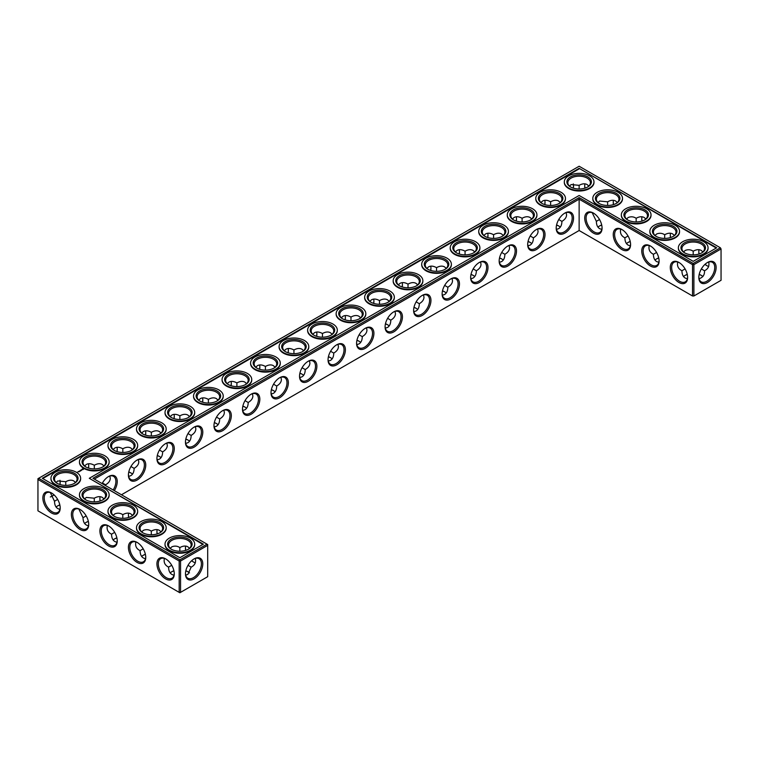 <?xml version="1.0" encoding="UTF-8"?>
<svg xmlns="http://www.w3.org/2000/svg" width="759" height="759" viewBox="0 0 759 759"><rect width="100%" height="100%" fill="white"/><g stroke="black" fill="none" stroke-linecap="round" stroke-linejoin="round"><path stroke-width="1.14" d="M701.525 275.508A12.258 7.078 0 0 0 699.162 274.521M687.284 274.511A12.258 7.078 0 0 0 684.903 275.508M702.881 276.542A11.29 6.518 0 0 0 701.202 275.308A11.29 6.518 0 0 0 699.191 274.388M687.256 274.378A11.29 6.518 0 0 0 685.225 275.308A11.29 6.518 0 0 0 683.536 276.551M685.073 268.914L681.924 270.764C681.971 274.312 683.072 276.75 685.225 278.069L687.388 278.771M708.697 262.054C709.551 266.039 708.156 268.942 704.504 270.764L701.363 268.942M704.504 270.764C704.75 274.834 702.938 277.49 699.058 278.743M416.33 308.439A12.258 7.078 0 0 0 413.949 307.442M501.889 259.037A12.258 7.078 0 0 0 499.507 258.041M558.928 226.106A12.258 7.078 0 0 0 556.546 225.11M530.408 242.576A12.258 7.078 0 0 0 528.027 241.58M387.811 324.899A12.258 7.078 0 0 0 385.43 323.903M473.369 275.508A12.258 7.078 0 0 0 470.988 274.511M444.85 291.968A12.258 7.078 0 0 0 442.469 290.972M359.292 341.37A12.258 7.078 0 0 0 356.91 340.374M216.695 423.693A12.258 7.078 0 0 0 214.313 422.697M159.656 456.624A12.258 7.078 0 0 0 157.274 455.628M188.175 440.163A12.258 7.078 0 0 0 185.794 439.167M88.376 521.49A12.258 7.078 0 0 0 85.995 522.486M131.136 473.094A12.258 7.078 0 0 0 128.755 472.098M116.895 537.96A12.258 7.078 0 0 0 114.514 538.956M245.214 407.232A12.258 7.078 0 0 0 242.833 406.236M273.733 390.762A12.258 7.078 0 0 0 271.352 389.765M302.253 374.301A12.258 7.078 0 0 0 299.871 373.305M330.772 357.831A12.258 7.078 0 0 0 328.391 356.834M59.857 505.029A12.258 7.078 0 0 0 57.475 506.025M145.415 554.421A12.258 7.078 0 0 0 143.034 555.417M188.175 571.888A12.258 7.078 0 0 0 185.813 570.901M173.934 570.891A12.258 7.078 0 0 0 171.553 571.888M658.765 258.041A12.258 7.078 0 0 0 656.383 259.037M630.245 241.58A12.258 7.078 0 0 0 627.864 242.576M601.726 225.11A12.258 7.078 0 0 0 599.344 226.106M681.924 270.726C678.28 268.914 676.876 266.011 677.73 262.026M687.616 277.073A11.29 6.518 60 0 1 685.282 281.855A11.29 6.518 60 0 1 673.992 275.337A11.29 6.518 60 0 1 673.992 262.301A11.29 6.518 60 0 1 679.305 262.671M707.122 262.699A11.262 6.499 -60 0 1 712.416 262.329A11.262 6.499 -60 0 1 712.416 275.327A11.262 6.499 -60 0 1 701.164 281.826A11.262 6.499 -60 0 1 698.83 277.054M702.891 251.931L701.202 250.413C698.973 249.208 696.316 249.474 693.214 251.201L693.195 254.853M708.697 266.456A11.29 6.518 60 0 1 706.79 265.622A11.29 6.518 60 0 1 704.988 264.35M699.011 254.009A11.29 6.518 60 0 1 698.802 251.789A11.29 6.518 60 0 1 699.039 249.702M683.555 251.941L685.225 250.432C688.09 249.313 690.737 249.569 693.185 251.22L693.185 251.22M579.136 230.518L579.136 199.171L692.531 264.635L692.531 295.991L693.897 295.991L721.05 280.308L721.05 248.961L693.897 264.635L693.897 295.991L692.531 295.991L579.136 230.518L121.459 494.764M579.136 197.587L693.214 263.449L693.897 264.635L692.531 264.635L693.214 263.449L720.367 247.776L579.136 166.24L37.95 478.692L37.95 479.479L38.633 478.293L179.864 559.829L179.181 561.015L180.547 561.015L179.864 559.829L207.017 544.156L207.7 545.341L180.547 561.015L180.547 592.371L179.181 592.371L179.181 561.015L37.95 479.479L37.95 510.826L179.181 592.371L179.864 592.76L207.7 576.688L207.7 544.554L92.94 478.293L579.136 197.587L579.136 199.171L94.306 479.081M413.978 307.31A11.29 6.518 180 0 1 416.008 308.239A11.29 6.518 180 0 1 417.697 309.482M499.536 257.908A11.29 6.518 180 0 1 501.566 258.838A11.29 6.518 180 0 1 503.255 260.09M556.575 224.977A11.29 6.518 180 0 1 558.605 225.907A11.29 6.518 180 0 1 560.294 227.159M528.055 241.447A11.29 6.518 180 0 1 530.086 242.377A11.29 6.518 180 0 1 531.774 243.62M385.458 323.77A11.29 6.518 180 0 1 387.488 324.7A11.29 6.518 180 0 1 389.177 325.953M471.016 274.378A11.29 6.518 180 0 1 473.047 275.308A11.29 6.518 180 0 1 474.736 276.551M442.497 290.839A11.29 6.518 180 0 1 444.527 291.769A11.29 6.518 180 0 1 446.216 293.021M356.939 340.241A11.29 6.518 180 0 1 358.969 341.171A11.29 6.518 180 0 1 360.658 342.413M214.342 422.564A11.29 6.518 180 0 1 216.372 423.494A11.29 6.518 180 0 1 218.061 424.746M157.303 455.495A11.29 6.518 180 0 1 159.333 456.425A11.29 6.518 180 0 1 161.022 457.677M185.822 439.034A11.29 6.518 180 0 1 187.852 439.964A11.29 6.518 180 0 1 189.541 441.207M84.629 523.539A11.29 6.518 180 0 1 86.317 522.287A11.29 6.518 180 0 1 88.348 521.357M128.783 471.965A11.29 6.518 180 0 1 130.814 472.895A11.29 6.518 180 0 1 132.502 474.138M113.148 540A11.29 6.518 180 0 1 114.837 538.757A11.29 6.518 180 0 1 116.867 537.827M242.861 406.103A11.29 6.518 180 0 1 244.891 407.033A11.29 6.518 180 0 1 246.58 408.276M271.38 389.633A11.29 6.518 180 0 1 273.411 390.562A11.29 6.518 180 0 1 275.1 391.815M299.9 373.172A11.29 6.518 180 0 1 301.93 374.102A11.29 6.518 180 0 1 303.619 375.344M328.419 356.702A11.29 6.518 180 0 1 330.45 357.631A11.29 6.518 180 0 1 332.138 358.884M56.109 507.069A11.29 6.518 180 0 1 57.798 505.826A11.29 6.518 180 0 1 59.828 504.896M141.667 556.47A11.29 6.518 180 0 1 143.356 555.218A11.29 6.518 180 0 1 145.386 554.288M170.187 572.931A11.29 6.518 180 0 1 171.876 571.688A11.29 6.518 180 0 1 173.906 570.759M185.841 570.768A11.29 6.518 180 0 1 187.852 571.688A11.29 6.518 180 0 1 189.522 572.922M658.736 257.908A11.29 6.518 0 0 0 656.706 258.838A11.29 6.518 0 0 0 655.017 260.09M630.217 241.447A11.29 6.518 0 0 0 628.186 242.377A11.29 6.518 0 0 0 626.498 243.62M601.697 224.977A11.29 6.518 0 0 0 599.667 225.907A11.29 6.518 0 0 0 597.978 227.159M701.525 252.975A11.29 6.518 0 0 0 704.504 248.563A11.29 6.518 0 0 0 693.214 242.045A11.29 6.518 0 0 0 681.924 248.563A11.29 6.518 0 0 0 684.903 252.975M678.954 262.462L678.954 262.462A12.258 7.078 60 0 1 687.626 277.481A12.258 7.078 60 0 1 678.954 282.481A12.258 7.078 60 0 1 670.282 267.472A12.258 7.078 60 0 1 678.954 262.462M707.473 262.491A12.229 7.059 -60 0 1 716.126 267.481A12.229 7.059 -60 0 1 707.473 282.462A12.229 7.059 -60 0 1 698.83 277.462A12.229 7.059 -60 0 1 707.473 262.491L707.473 262.491M707.122 265.811A12.258 7.078 60 0 1 705.092 264.255M699.143 253.971A12.258 7.078 60 0 1 698.811 251.409M673.005 236.514A11.29 6.518 0 0 0 675.984 232.102A11.29 6.518 0 0 0 664.694 225.584A11.29 6.518 0 0 0 653.404 232.102A11.29 6.518 0 0 0 656.383 236.514M674.371 235.461L672.683 233.943C670.453 232.738 667.797 233.004 664.694 234.73L664.675 238.392M655.036 235.47L656.706 233.971C659.571 232.842 662.218 233.108 664.666 234.749M670.491 237.548A11.29 6.518 60 0 1 670.282 235.328A11.29 6.518 60 0 1 670.52 233.241M656.554 252.453L653.404 254.293C653.452 257.842 654.552 260.28 656.706 261.608L658.869 262.31M653.404 254.256C649.761 252.453 648.357 249.55 649.211 245.555M659.097 260.603A11.29 6.518 60 0 1 656.763 265.394A11.29 6.518 60 0 1 645.473 258.876A11.29 6.518 60 0 1 645.473 245.831A11.29 6.518 60 0 1 650.786 246.21M621.915 229.531L621.915 229.531A12.258 7.078 60 0 1 630.587 244.55A12.258 7.078 60 0 1 621.915 249.55A12.258 7.078 60 0 1 613.244 234.54A12.258 7.078 60 0 1 621.915 229.531L621.915 229.531M593.396 213.061A12.258 7.078 60 0 1 593.396 213.07A12.258 7.078 60 0 1 602.067 228.079A12.258 7.078 60 0 1 593.396 233.089A12.258 7.078 60 0 1 584.724 218.07A12.258 7.078 60 0 1 593.396 213.061L593.396 213.07M650.435 246.001L650.435 246.001A12.258 7.078 60 0 1 659.106 261.011A12.258 7.078 60 0 1 650.435 266.02A12.258 7.078 60 0 1 641.763 251.001A12.258 7.078 60 0 1 650.435 246.001L650.435 246.001M564.876 213.061A12.258 7.078 120 0 0 564.876 213.07A12.258 7.078 120 0 0 556.205 228.079A12.258 7.078 120 0 0 564.876 233.089A12.258 7.078 120 0 0 573.548 218.07A12.258 7.078 120 0 0 564.876 213.061L564.876 213.07M536.357 229.531L536.357 229.531A12.258 7.078 120 0 0 527.685 244.55A12.258 7.078 120 0 0 536.357 249.55A12.258 7.078 120 0 0 545.028 234.54A12.258 7.078 120 0 0 536.357 229.531L536.357 229.531M507.837 246.001L507.837 246.001A12.258 7.078 120 0 0 499.166 261.011A12.258 7.078 120 0 0 507.837 266.02A12.258 7.078 120 0 0 516.509 251.001A12.258 7.078 120 0 0 507.837 246.001L507.837 246.001M479.318 262.462L479.318 262.462A12.258 7.078 120 0 0 470.646 277.481A12.258 7.078 120 0 0 479.318 282.481A12.258 7.078 120 0 0 487.99 267.472A12.258 7.078 120 0 0 479.318 262.462L479.318 262.462M450.799 278.933L450.799 278.933A12.258 7.078 120 0 0 442.127 293.942A12.258 7.078 120 0 0 450.799 298.951A12.258 7.078 120 0 0 459.47 283.932A12.258 7.078 120 0 0 450.799 278.933L450.799 278.933M422.279 295.393L422.279 295.393A12.258 7.078 120 0 0 413.608 310.412A12.258 7.078 120 0 0 422.279 315.412A12.258 7.078 120 0 0 430.951 300.403A12.258 7.078 120 0 0 422.279 295.393L422.279 295.393M393.76 311.864L393.76 311.864A12.258 7.078 120 0 0 385.088 326.873A12.258 7.078 120 0 0 393.76 331.882A12.258 7.078 120 0 0 402.431 316.864A12.258 7.078 120 0 0 393.76 311.864L393.76 311.864M365.24 328.324L365.24 328.324A12.258 7.078 120 0 0 356.569 343.343A12.258 7.078 120 0 0 365.24 348.343A12.258 7.078 120 0 0 373.912 333.334A12.258 7.078 120 0 0 365.24 328.324L365.24 328.324M336.721 344.795L336.721 344.795A12.258 7.078 120 0 0 328.049 359.804A12.258 7.078 120 0 0 336.721 364.813A12.258 7.078 120 0 0 345.392 349.795A12.258 7.078 120 0 0 336.721 344.795L336.721 344.795M308.201 361.256L308.201 361.256A12.258 7.078 120 0 0 299.53 376.274A12.258 7.078 120 0 0 308.201 381.274A12.258 7.078 120 0 0 316.873 366.265A12.258 7.078 120 0 0 308.201 361.256L308.201 361.256M279.682 377.726L279.682 377.726A12.258 7.078 120 0 0 271.01 392.735A12.258 7.078 120 0 0 279.682 397.744A12.258 7.078 120 0 0 288.354 382.726A12.258 7.078 120 0 0 279.682 377.726L279.682 377.726M251.163 394.187L251.163 394.187A12.258 7.078 120 0 0 242.491 409.205A12.258 7.078 120 0 0 251.163 414.205A12.258 7.078 120 0 0 259.834 399.196A12.258 7.078 120 0 0 251.163 394.187L251.163 394.187M222.643 410.657L222.643 410.657A12.258 7.078 120 0 0 213.972 425.666A12.258 7.078 120 0 0 222.643 430.676A12.258 7.078 120 0 0 231.315 415.657A12.258 7.078 120 0 0 222.643 410.657L222.643 410.657M194.124 427.118L194.124 427.118A12.258 7.078 120 0 0 185.452 442.136A12.258 7.078 120 0 0 194.124 447.136A12.258 7.078 120 0 0 202.795 432.127A12.258 7.078 120 0 0 194.124 427.118L194.124 427.118M165.604 443.588L165.604 443.588A12.258 7.078 120 0 0 156.933 458.597A12.258 7.078 120 0 0 165.604 463.607A12.258 7.078 120 0 0 174.276 448.588A12.258 7.078 120 0 0 165.604 443.588L165.604 443.588M137.085 460.049L137.085 460.049A12.258 7.078 120 0 0 128.413 475.068A12.258 7.078 120 0 0 137.085 480.067A12.258 7.078 120 0 0 145.756 465.058A12.258 7.078 120 0 0 137.085 460.049L137.085 460.049M114.343 490.656A12.258 7.078 120 0 0 116.668 478.274A12.258 7.078 120 0 0 108.565 476.519L108.565 476.519A12.258 7.078 120 0 0 102.104 483.587M157.274 533.89A12.258 7.078 60 0 1 156.942 531.328M128.755 517.42A12.258 7.078 60 0 1 128.423 514.858M100.235 500.959A12.258 7.078 60 0 1 99.903 498.397M193.773 562.191A12.258 7.078 60 0 1 191.733 560.635M185.794 550.351A12.258 7.078 60 0 1 185.462 547.789M194.124 558.871L194.124 558.871A12.229 7.059 120 0 0 185.471 573.851A12.229 7.059 120 0 0 194.124 578.842A12.229 7.059 120 0 0 202.767 563.861A12.229 7.059 120 0 0 194.124 558.871L194.124 558.871M51.527 492.98L51.527 492.98A12.258 7.078 60 0 1 60.198 507.999A12.258 7.078 60 0 1 51.527 512.999A12.258 7.078 60 0 1 42.855 497.989A12.258 7.078 60 0 1 51.527 492.98L51.527 492.98M80.046 509.45L80.046 509.45A12.258 7.078 60 0 1 88.718 524.46A12.258 7.078 60 0 1 80.046 529.469A12.258 7.078 60 0 1 71.374 514.45A12.258 7.078 60 0 1 80.046 509.45L80.046 509.45M108.565 525.911L108.565 525.911A12.258 7.078 60 0 1 117.237 540.93A12.258 7.078 60 0 1 108.565 545.939A12.258 7.078 60 0 1 99.894 530.921A12.258 7.078 60 0 1 108.565 525.911L108.565 525.911M137.085 542.381L137.085 542.381A12.258 7.078 60 0 1 145.756 557.391A12.258 7.078 60 0 1 137.085 562.4A12.258 7.078 60 0 1 128.413 547.381A12.258 7.078 60 0 1 137.085 542.381L137.085 542.381M165.604 558.842L165.604 558.842A12.258 7.078 60 0 1 174.276 573.861A12.258 7.078 60 0 1 165.604 578.87A12.258 7.078 60 0 1 156.933 563.852A12.258 7.078 60 0 1 165.604 558.842L165.604 558.842M573.519 185.557A12.229 7.059 -60 0 1 573.187 188.099M544.687 204.579A12.258 7.078 120 0 0 545.019 202.017M516.167 221.04A12.258 7.078 120 0 0 516.5 218.478M487.648 237.51A12.258 7.078 120 0 0 487.98 234.948M459.129 253.971A12.258 7.078 120 0 0 459.461 251.409M430.609 270.441A12.258 7.078 120 0 0 430.941 267.88M402.09 286.902A12.258 7.078 120 0 0 402.422 284.34M373.57 303.372A12.258 7.078 120 0 0 373.902 300.811M345.051 319.833A12.258 7.078 120 0 0 345.383 317.271M316.531 336.303A12.258 7.078 120 0 0 316.864 333.742M288.012 352.764A12.258 7.078 120 0 0 288.344 350.203M259.493 369.235A12.258 7.078 120 0 0 259.825 366.673M230.973 385.695A12.258 7.078 120 0 0 231.305 383.134M202.454 402.166A12.258 7.078 120 0 0 202.786 399.604M173.934 418.626A12.258 7.078 120 0 0 174.266 416.065M145.415 435.097A12.258 7.078 120 0 0 145.747 432.535M116.895 451.558A12.258 7.078 120 0 0 117.228 448.996M88.376 468.028A12.258 7.078 120 0 0 88.708 465.466M51.878 496.301A12.229 7.059 120 0 0 53.908 494.745M59.838 484.479A12.229 7.059 120 0 0 60.17 481.946M670.624 237.51A12.258 7.078 60 0 1 670.292 234.948M642.105 221.04A12.258 7.078 60 0 1 641.772 218.478M613.585 204.579A12.258 7.078 60 0 1 613.253 202.017M585.066 188.109A12.258 7.078 60 0 1 584.734 185.547M413.845 311.702L416.008 311C418.162 309.681 419.262 307.243 419.31 303.695L416.15 301.864M499.403 262.31L501.566 261.608C503.72 260.28 504.82 257.842 504.868 254.293L501.708 252.472M556.442 229.379L558.605 228.677C560.759 227.349 561.859 224.911 561.907 221.362L558.747 219.541M527.922 245.84L530.086 245.138C532.239 243.819 533.34 241.381 533.387 237.833L530.228 236.002M385.325 328.173L387.488 327.471C389.642 326.142 390.743 323.704 390.79 320.156L387.631 318.334M470.884 278.771L473.047 278.069C475.2 276.75 476.301 274.312 476.348 270.764L473.189 268.933M442.364 295.242L444.527 294.539C446.681 293.211 447.782 290.773 447.829 287.225L444.67 285.403M356.806 344.633L358.969 343.931C361.123 342.613 362.223 340.174 362.271 336.626L359.111 334.795M214.209 426.966L216.372 426.264C218.526 424.936 219.626 422.497 219.674 418.949L216.514 417.127M157.17 459.897L159.333 459.195C161.487 457.867 162.587 455.428 162.635 451.88L159.475 450.059M185.689 443.427L187.852 442.725C190.006 441.406 191.107 438.968 191.154 435.419L187.995 433.588M78.822 509.004L83.016 517.742C83.148 522.486 84.97 525.162 88.48 525.759M83.016 517.704L86.165 515.902M105.577 485.589L105.596 484.811L102.437 482.99M128.65 476.367L130.814 475.656C132.967 474.337 134.068 471.899 134.115 468.35L130.956 466.519M107.342 525.475C106.488 529.459 107.882 532.363 111.535 534.175L111.535 534.213C111.668 538.956 113.489 541.622 117 542.23M111.535 534.175L114.685 532.363M242.728 410.496L244.891 409.794C247.045 408.475 248.146 406.037 248.193 402.488L245.034 400.657M271.248 394.035L273.411 393.333C275.564 392.005 276.665 389.566 276.712 386.018L273.553 384.196M299.767 377.565L301.93 376.862C304.084 375.544 305.184 373.105 305.232 369.557L302.073 367.726M328.286 361.104L330.45 360.402C332.603 359.073 333.704 356.635 333.751 353.087L330.592 351.265M50.303 492.544L54.496 501.282C54.629 506.025 56.451 508.691 59.961 509.298M54.496 501.244L57.646 499.431M135.861 541.935C135.007 545.93 136.402 548.823 140.054 550.636L140.054 550.673C140.187 555.417 142.009 558.093 145.519 558.69M140.054 550.636L143.204 548.833M185.708 575.123L187.852 574.43L191.154 567.144L188.004 565.322M164.38 558.406C163.527 562.391 164.921 565.294 168.574 567.106L168.574 567.144C168.707 571.888 170.528 574.554 174.039 575.161M168.574 567.106L171.724 565.294M628.035 235.983L624.885 237.833C624.932 241.381 626.033 243.819 628.186 245.138L630.349 245.84M599.515 219.522L596.365 221.362C596.413 224.911 597.513 227.349 599.667 228.677L601.83 229.379M684.542 252.785A12.258 7.078 0 0 0 701.885 252.785A12.258 7.078 0 0 0 701.885 242.766A12.258 7.078 0 0 0 684.542 242.766A12.258 7.078 0 0 0 684.542 252.785L684.542 252.785M656.023 236.315A12.258 7.078 0 0 0 673.366 236.315A12.258 7.078 0 0 0 673.366 226.305A12.258 7.078 0 0 0 656.023 226.305A12.258 7.078 0 0 0 656.023 236.315L656.023 236.315M720.367 247.776L721.05 248.961L720.367 247.776M630.577 244.142A11.29 6.518 60 0 1 628.243 248.924A11.29 6.518 60 0 1 616.953 242.406A11.29 6.518 60 0 1 616.953 229.37A11.29 6.518 60 0 1 622.266 229.74M602.058 227.672A11.29 6.518 60 0 1 599.724 232.463A11.29 6.518 60 0 1 588.434 225.945A11.29 6.518 60 0 1 588.434 212.899A11.29 6.518 60 0 1 593.747 213.279M556.214 227.672A11.29 6.518 120 0 0 558.548 232.463A11.29 6.518 120 0 0 569.838 225.945A11.29 6.518 120 0 0 569.838 212.899A11.29 6.518 120 0 0 564.525 213.279M527.695 244.142A11.29 6.518 120 0 0 530.029 248.924A11.29 6.518 120 0 0 541.319 242.406A11.29 6.518 120 0 0 541.319 229.37A11.29 6.518 120 0 0 536.006 229.74M499.175 260.603A11.29 6.518 120 0 0 501.509 265.394A11.29 6.518 120 0 0 512.799 258.876A11.29 6.518 120 0 0 512.799 245.831A11.29 6.518 120 0 0 507.486 246.21M470.656 277.073A11.29 6.518 120 0 0 472.99 281.855A11.29 6.518 120 0 0 484.28 275.337A11.29 6.518 120 0 0 484.28 262.301A11.29 6.518 120 0 0 478.967 262.671M442.136 293.534A11.29 6.518 120 0 0 444.47 298.325A11.29 6.518 120 0 0 455.761 291.807A11.29 6.518 120 0 0 455.761 278.762A11.29 6.518 120 0 0 450.448 279.141M413.617 310.004A11.29 6.518 120 0 0 415.951 314.786A11.29 6.518 120 0 0 427.241 308.268A11.29 6.518 120 0 0 427.241 295.232A11.29 6.518 120 0 0 421.928 295.602M385.098 326.465A11.29 6.518 120 0 0 387.432 331.256A11.29 6.518 120 0 0 398.722 324.738A11.29 6.518 120 0 0 398.722 311.693A11.29 6.518 120 0 0 393.409 312.072M356.578 342.935A11.29 6.518 120 0 0 358.912 347.717A11.29 6.518 120 0 0 370.202 341.199A11.29 6.518 120 0 0 370.202 328.163A11.29 6.518 120 0 0 364.889 328.533M328.059 359.396A11.29 6.518 120 0 0 330.393 364.187A11.29 6.518 120 0 0 341.683 357.669A11.29 6.518 120 0 0 341.683 344.624A11.29 6.518 120 0 0 336.37 345.003M299.539 375.866A11.29 6.518 120 0 0 301.873 380.648A11.29 6.518 120 0 0 313.163 374.13A11.29 6.518 120 0 0 313.163 361.094A11.29 6.518 120 0 0 307.85 361.464M271.02 392.327A11.29 6.518 120 0 0 273.354 397.118A11.29 6.518 120 0 0 284.644 390.6A11.29 6.518 120 0 0 284.644 377.555A11.29 6.518 120 0 0 279.331 377.935M242.5 408.797A11.29 6.518 120 0 0 244.834 413.579A11.29 6.518 120 0 0 256.125 407.061A11.29 6.518 120 0 0 256.125 394.025A11.29 6.518 120 0 0 250.812 394.395M213.981 425.258A11.29 6.518 120 0 0 216.315 430.049A11.29 6.518 120 0 0 227.605 423.531A11.29 6.518 120 0 0 227.605 410.486A11.29 6.518 120 0 0 222.292 410.866M185.462 441.729A11.29 6.518 120 0 0 187.796 446.51A11.29 6.518 120 0 0 199.086 439.992A11.29 6.518 120 0 0 199.086 426.956A11.29 6.518 120 0 0 193.773 427.326M156.942 458.189A11.29 6.518 120 0 0 159.276 462.981A11.29 6.518 120 0 0 170.566 456.463A11.29 6.518 120 0 0 170.566 443.417A11.29 6.518 120 0 0 165.253 443.797M128.423 474.66A11.29 6.518 120 0 0 130.757 479.441A11.29 6.518 120 0 0 142.047 472.923A11.29 6.518 120 0 0 142.047 459.888A11.29 6.518 120 0 0 136.734 460.258M113.176 489.982A11.29 6.518 120 0 0 113.527 476.348A11.29 6.518 120 0 0 108.214 476.728M157.141 533.928A11.29 6.518 60 0 1 156.933 531.708A11.29 6.518 60 0 1 157.17 529.621M128.622 517.458A11.29 6.518 60 0 1 128.413 515.247A11.29 6.518 60 0 1 128.65 513.16M100.103 500.997A11.29 6.518 60 0 1 99.894 498.777A11.29 6.518 60 0 1 100.131 496.69M195.348 562.836A11.29 6.518 60 0 1 193.441 562.002A11.29 6.518 60 0 1 191.638 560.73M185.661 550.389A11.29 6.518 60 0 1 185.452 548.178A11.29 6.518 60 0 1 185.689 546.091M185.481 573.443A11.262 6.499 120 0 0 187.805 578.216A11.262 6.499 120 0 0 199.067 571.707A11.262 6.499 120 0 0 199.067 558.709A11.262 6.499 120 0 0 193.773 559.079M60.189 507.591A11.29 6.518 60 0 1 57.855 512.372A11.29 6.518 60 0 1 46.565 505.855A11.29 6.518 60 0 1 46.565 492.819A11.29 6.518 60 0 1 51.878 493.189M88.708 524.052A11.29 6.518 60 0 1 86.374 528.843A11.29 6.518 60 0 1 75.084 522.325A11.29 6.518 60 0 1 75.084 509.28A11.29 6.518 60 0 1 80.397 509.659M117.228 540.522A11.29 6.518 60 0 1 114.894 545.304A11.29 6.518 60 0 1 103.603 538.786A11.29 6.518 60 0 1 103.603 525.75A11.29 6.518 60 0 1 108.916 526.12M145.747 556.983A11.29 6.518 60 0 1 143.413 561.774A11.29 6.518 60 0 1 132.123 555.256A11.29 6.518 60 0 1 132.123 542.211A11.29 6.518 60 0 1 137.436 542.59M174.266 573.453A11.29 6.518 60 0 1 171.932 578.244A11.29 6.518 60 0 1 160.642 571.717A11.29 6.518 60 0 1 160.642 558.681A11.29 6.518 60 0 1 165.955 559.051M573.292 183.877A11.262 6.499 -60 0 1 573.529 185.946A11.262 6.499 -60 0 1 573.32 188.147M544.82 204.617A11.29 6.518 120 0 0 545.028 202.397A11.29 6.518 120 0 0 544.791 200.31M516.3 221.078A11.29 6.518 120 0 0 516.509 218.858A11.29 6.518 120 0 0 516.272 216.77M487.781 237.548A11.29 6.518 120 0 0 487.99 235.328A11.29 6.518 120 0 0 487.752 233.241M459.261 254.009A11.29 6.518 120 0 0 459.47 251.789A11.29 6.518 120 0 0 459.233 249.702M430.742 270.479A11.29 6.518 120 0 0 430.951 268.259A11.29 6.518 120 0 0 430.714 266.172M402.223 286.94A11.29 6.518 120 0 0 402.431 284.72A11.29 6.518 120 0 0 402.194 282.633M373.703 303.41A11.29 6.518 120 0 0 373.912 301.19A11.29 6.518 120 0 0 373.675 299.103M345.184 319.871A11.29 6.518 120 0 0 345.392 317.651A11.29 6.518 120 0 0 345.155 315.573M316.664 336.341A11.29 6.518 120 0 0 316.873 334.121A11.29 6.518 120 0 0 316.636 332.034M288.145 352.802A11.29 6.518 120 0 0 288.354 350.582A11.29 6.518 120 0 0 288.116 348.504M259.625 369.272A11.29 6.518 120 0 0 259.834 367.052A11.29 6.518 120 0 0 259.597 364.965M231.106 385.733A11.29 6.518 120 0 0 231.315 383.513A11.29 6.518 120 0 0 231.078 381.435M202.587 402.204A11.29 6.518 120 0 0 202.795 399.984A11.29 6.518 120 0 0 202.558 397.896M174.067 418.664A11.29 6.518 120 0 0 174.276 416.444A11.29 6.518 120 0 0 174.039 414.367M145.548 435.135A11.29 6.518 120 0 0 145.756 432.915A11.29 6.518 120 0 0 145.519 430.827M117.028 451.596A11.29 6.518 120 0 0 117.237 449.375A11.29 6.518 120 0 0 117 447.298M88.509 468.066A11.29 6.518 120 0 0 88.718 465.846A11.29 6.518 120 0 0 88.48 463.758M50.303 496.946A11.262 6.499 120 0 0 52.21 496.12A11.262 6.499 120 0 0 54.012 494.84M59.97 484.527A11.262 6.499 120 0 0 60.17 482.326A11.262 6.499 120 0 0 59.942 480.257M641.972 221.078A11.29 6.518 60 0 1 641.763 218.858A11.29 6.518 60 0 1 642 216.77M613.452 204.617A11.29 6.518 60 0 1 613.244 202.397A11.29 6.518 60 0 1 613.481 200.31M584.933 188.147A11.29 6.518 60 0 1 584.724 185.927A11.29 6.518 60 0 1 584.961 183.839M423.522 294.947L423.987 297.167C423.92 299.701 422.365 301.873 419.31 303.695M389.177 301.323L387.488 299.805C385.259 298.6 382.602 298.866 379.5 300.602L379.5 300.602C376.398 298.866 373.741 298.6 371.512 299.805L369.823 301.323M395.003 311.418L395.467 313.638C395.401 316.171 393.845 318.344 390.79 320.156M379.5 304.255L379.5 300.602M408.019 287.784L408.019 284.132C404.926 282.405 402.261 282.139 400.031 283.344L398.342 284.862M417.697 284.862L416.008 283.344C413.778 282.139 411.122 282.405 408.019 284.132L408.019 284.132M509.08 245.555L509.545 247.776C509.479 250.309 507.923 252.481 504.868 254.293M474.736 251.931L473.047 250.413C470.817 249.208 468.161 249.474 465.058 251.201L465.058 251.201C461.965 249.474 459.299 249.208 457.07 250.413L455.381 251.931M480.561 262.016L481.026 264.236C480.959 266.77 479.403 268.942 476.348 270.764M465.058 254.853L465.058 251.201M493.578 238.392L493.578 234.73C490.485 233.004 487.819 232.738 485.589 233.943L483.9 235.461M503.255 235.461L501.566 233.943C499.337 232.738 496.68 233.004 493.578 234.73L493.578 234.73M566.119 212.624L566.584 214.844C566.518 217.378 564.962 219.55 561.907 221.362M531.774 219L530.086 217.482C527.856 216.277 525.2 216.543 522.097 218.269L522.097 218.269C519.004 216.543 516.338 216.277 514.109 217.482L512.42 219M537.6 229.085L538.065 231.305C537.998 233.838 536.442 236.011 533.387 237.833M522.097 221.922L522.097 218.269M550.617 205.461L550.617 201.799C547.524 200.072 544.858 199.807 542.628 201.012L540.939 202.53M560.294 202.53L558.605 201.012C556.375 199.807 553.719 200.072 550.617 201.799L550.617 201.799M360.658 317.793L358.969 316.275C356.739 315.07 354.073 315.336 350.981 317.063L350.981 317.063C347.878 315.336 345.222 315.07 342.992 316.275L341.303 317.793M366.483 327.879L366.948 330.099C366.882 332.632 365.326 334.804 362.271 336.626M350.981 320.715L350.981 317.063M446.216 268.392L444.527 266.874C442.298 265.669 439.641 265.935 436.539 267.671L436.539 267.671C433.446 265.935 430.78 265.669 428.55 266.874L426.862 268.392M452.041 278.487L452.506 280.707C452.44 283.24 450.884 285.412 447.829 287.225M436.539 271.324L436.539 267.671M332.138 334.254L330.45 332.736C328.22 331.531 325.554 331.797 322.461 333.533L322.461 333.533C319.359 331.797 316.702 331.531 314.473 332.736L312.784 334.254M337.964 344.349L338.429 346.569C338.362 349.102 336.806 351.275 333.751 353.087M322.461 337.186L322.461 333.533M223.886 410.211L224.351 412.431C224.285 414.964 222.719 417.137 219.674 418.949M189.541 416.587L187.852 415.069C185.623 413.864 182.957 414.129 179.864 415.856L179.864 415.856C176.762 414.129 174.105 413.864 171.876 415.069L170.187 416.587M195.367 426.672L195.831 428.901C195.765 431.425 194.2 433.598 191.154 435.419M179.864 419.509L179.864 415.856M208.383 403.048L208.383 399.395C205.281 397.659 202.625 397.393 200.395 398.598L198.706 400.116M218.061 400.116L216.372 398.598C214.142 397.393 211.476 397.659 208.383 399.395L208.383 399.395M166.847 443.142L167.312 445.362C167.246 447.895 165.68 450.068 162.635 451.88M132.502 449.518L130.814 448C128.584 446.795 125.918 447.06 122.825 448.787L122.825 448.787C119.723 447.06 117.066 446.795 114.837 448L113.148 449.518M138.328 459.603L138.793 461.833C138.726 464.356 137.161 466.529 134.115 468.35M122.825 452.44L122.825 448.787M151.345 435.979L151.345 432.326C148.242 430.59 145.586 430.325 143.356 431.529L141.667 433.047M161.022 433.047L159.333 431.529C157.104 430.325 154.438 430.59 151.345 432.326L151.345 432.326M122.797 518.302L122.787 514.668C120.33 513.018 117.683 512.752 114.837 513.881L113.157 515.389M94.277 501.841L94.268 498.208L86.317 497.42L84.638 498.929M103.983 498.91L102.294 497.392C100.065 496.187 97.399 496.452 94.306 498.189L94.268 498.208M109.808 476.073L110.273 478.293C110.207 480.827 108.641 482.999 105.596 484.811M75.464 482.449L73.775 480.931C71.545 479.726 68.879 479.992 65.786 481.718L57.798 480.95L56.119 482.458M65.758 485.371L65.748 481.737M94.306 468.91L94.306 465.258C91.203 463.521 88.547 463.256 86.317 464.461L84.629 465.979M103.983 465.979L102.294 464.461C100.065 463.256 97.399 463.521 94.306 465.258L94.306 465.258M151.316 534.772L151.307 531.139C148.849 529.478 146.202 529.222 143.356 530.351L141.677 531.86M132.502 515.38L130.814 513.862C128.584 512.657 125.918 512.923 122.825 514.649L122.787 514.668M252.405 393.741L252.87 395.97C252.804 398.494 251.238 400.667 248.193 402.488M236.903 386.578L236.903 382.925C233.8 381.198 231.144 380.933 228.914 382.138L227.226 383.656M246.58 383.656L244.891 382.138C242.662 380.933 239.996 381.198 236.903 382.925L236.903 382.925M280.925 377.28L281.39 379.5C281.323 382.033 279.758 384.206 276.712 386.018M265.422 370.117L265.422 366.464C262.32 364.728 259.663 364.462 257.434 365.667L255.745 367.185M275.1 367.185L273.411 365.667C271.181 364.462 268.515 364.728 265.422 366.464L265.422 366.464M309.444 360.81L309.909 363.03C309.843 365.563 308.277 367.736 305.232 369.557M293.942 353.647L293.942 349.994C290.839 348.267 288.183 348.002 285.953 349.206L284.264 350.724M303.619 350.724L301.93 349.206C299.701 348.002 297.035 348.267 293.942 349.994L293.942 349.994M179.845 551.233L179.836 547.6C177.369 545.949 174.722 545.683 171.876 546.812L170.196 548.321M161.022 531.841L159.333 530.323C157.104 529.118 154.438 529.384 151.345 531.12L151.316 531.139M191.154 567.144C194.797 565.322 196.202 562.419 195.348 558.434M189.541 548.311L187.852 546.793C185.623 545.588 182.957 545.854 179.864 547.581L179.836 547.6M597.997 202.539L599.667 201.04L607.627 201.818L607.636 205.461M596.365 221.324L592.172 212.624M588.813 186.069L587.124 184.551C584.895 183.346 582.238 183.612 579.136 185.338L579.117 188.991M579.136 185.338L571.148 184.57L569.478 186.078M624.885 237.795C621.241 235.983 619.837 233.079 620.691 229.095M645.852 219L644.163 217.482C641.934 216.277 639.277 216.543 636.175 218.269L636.156 221.922M626.517 219.009L628.186 217.501C631.052 216.381 633.699 216.638 636.146 218.288L636.146 218.288M617.333 202.53L615.644 201.012C613.414 199.807 610.758 200.072 607.655 201.799L607.627 201.818M682.721 253.838A14.838 8.567 0 0 0 698.897 255.688A14.838 8.567 0 0 0 708.062 247.776A14.838 8.567 0 0 0 693.214 239.208A14.838 8.567 0 0 0 678.375 247.776A14.838 8.567 0 0 0 682.721 253.838M644.486 220.044A11.29 6.518 0 0 0 647.465 215.632A11.29 6.518 0 0 0 636.175 209.114A11.29 6.518 0 0 0 624.885 215.632A11.29 6.518 0 0 0 627.864 220.044M654.201 237.368A14.838 8.567 0 0 0 670.377 239.227A14.838 8.567 0 0 0 679.542 231.305A14.838 8.567 0 0 0 664.694 222.738A14.838 8.567 0 0 0 649.856 231.305A14.838 8.567 0 0 0 654.201 237.368M579.136 168.346L716.714 247.776L693.214 261.343L579.136 195.48L89.287 478.293L203.365 544.156L179.864 557.723L42.286 478.293L579.136 168.346L716.259 248.041M399.708 285.906A11.29 6.518 180 0 1 396.729 281.494A11.29 6.518 180 0 1 408.019 274.976A11.29 6.518 180 0 1 419.31 281.494A11.29 6.518 180 0 1 416.33 285.906M371.189 302.376A11.29 6.518 180 0 1 368.21 297.964A11.29 6.518 180 0 1 379.5 291.447A11.29 6.518 180 0 1 390.79 297.964A11.29 6.518 180 0 1 387.811 302.376M428.228 269.445A11.29 6.518 180 0 1 425.249 265.033A11.29 6.518 180 0 1 436.539 258.515A11.29 6.518 180 0 1 447.829 265.033A11.29 6.518 180 0 1 444.85 269.445M485.267 236.514A11.29 6.518 180 0 1 482.288 232.102A11.29 6.518 180 0 1 493.578 225.584A11.29 6.518 180 0 1 504.868 232.102A11.29 6.518 180 0 1 501.889 236.514M456.747 252.975A11.29 6.518 180 0 1 453.768 248.563A11.29 6.518 180 0 1 465.058 242.045A11.29 6.518 180 0 1 476.348 248.563A11.29 6.518 180 0 1 473.369 252.975M513.786 220.044A11.29 6.518 180 0 1 510.807 215.632A11.29 6.518 180 0 1 522.097 209.114A11.29 6.518 180 0 1 533.387 215.632A11.29 6.518 180 0 1 530.408 220.044M542.306 203.583A11.29 6.518 180 0 1 539.326 199.171A11.29 6.518 180 0 1 550.617 192.644A11.29 6.518 180 0 1 561.907 199.171A11.29 6.518 180 0 1 558.928 203.583M587.447 187.112A11.29 6.518 0 0 0 590.426 182.701A11.29 6.518 0 0 0 579.136 176.183A11.29 6.518 0 0 0 567.846 182.701A11.29 6.518 0 0 0 570.825 187.112M342.67 318.837A11.29 6.518 180 0 1 339.69 314.425A11.29 6.518 180 0 1 350.981 307.907A11.29 6.518 180 0 1 362.271 314.425A11.29 6.518 180 0 1 359.292 318.837M314.15 335.307A11.29 6.518 180 0 1 311.171 330.896A11.29 6.518 180 0 1 322.461 324.378A11.29 6.518 180 0 1 333.751 330.896A11.29 6.518 180 0 1 330.772 335.307M200.072 401.169A11.29 6.518 180 0 1 197.093 396.758A11.29 6.518 180 0 1 208.383 390.24A11.29 6.518 180 0 1 219.674 396.758A11.29 6.518 180 0 1 216.695 401.169M171.553 417.63A11.29 6.518 180 0 1 168.574 413.219A11.29 6.518 180 0 1 179.864 406.701A11.29 6.518 180 0 1 191.154 413.219A11.29 6.518 180 0 1 188.175 417.63M228.592 384.699A11.29 6.518 180 0 1 225.613 380.287A11.29 6.518 180 0 1 236.903 373.77A11.29 6.518 180 0 1 248.193 380.287A11.29 6.518 180 0 1 245.214 384.699M143.034 434.101A11.29 6.518 180 0 1 140.054 429.689A11.29 6.518 180 0 1 151.345 423.171A11.29 6.518 180 0 1 162.635 429.689A11.29 6.518 180 0 1 159.656 434.101M114.514 450.561A11.29 6.518 180 0 1 111.535 446.15A11.29 6.518 180 0 1 122.825 439.632A11.29 6.518 180 0 1 134.115 446.15A11.29 6.518 180 0 1 131.136 450.561M85.995 499.963A11.29 6.518 180 0 1 83.016 495.551A11.29 6.518 180 0 1 94.306 489.033A11.29 6.518 180 0 1 105.596 495.551A11.29 6.518 180 0 1 102.617 499.963M114.514 516.424A11.29 6.518 180 0 1 111.535 512.012A11.29 6.518 180 0 1 122.825 505.494A11.29 6.518 180 0 1 134.115 512.012A11.29 6.518 180 0 1 131.136 516.424M57.475 483.492A11.29 6.518 180 0 1 54.496 479.081A11.29 6.518 180 0 1 65.786 472.563A11.29 6.518 180 0 1 77.076 479.081A11.29 6.518 180 0 1 74.097 483.492M85.995 467.032A11.29 6.518 180 0 1 83.016 462.62A11.29 6.518 180 0 1 94.306 456.102A11.29 6.518 180 0 1 105.596 462.62A11.29 6.518 180 0 1 102.617 467.032M143.034 532.894A11.29 6.518 180 0 1 140.054 528.482A11.29 6.518 180 0 1 151.345 521.964A11.29 6.518 180 0 1 162.635 528.482A11.29 6.518 180 0 1 159.656 532.894M257.111 368.238A11.29 6.518 180 0 1 254.132 363.827A11.29 6.518 180 0 1 265.422 357.309A11.29 6.518 180 0 1 276.712 363.827A11.29 6.518 180 0 1 273.733 368.238M285.631 351.768A11.29 6.518 180 0 1 282.652 347.356A11.29 6.518 180 0 1 293.942 340.838A11.29 6.518 180 0 1 305.232 347.356A11.29 6.518 180 0 1 302.253 351.768M171.553 549.355A11.29 6.518 180 0 1 168.574 544.943A11.29 6.518 180 0 1 179.864 538.425A11.29 6.518 180 0 1 191.154 544.943A11.29 6.518 180 0 1 188.175 549.355M615.966 203.583A11.29 6.518 0 0 0 618.946 199.171A11.29 6.518 0 0 0 607.655 192.644A11.29 6.518 0 0 0 596.365 199.171A11.29 6.518 0 0 0 599.344 203.583M708.052 248.041A14.838 8.567 180 0 1 708.062 248.297A14.838 8.567 180 0 1 698.897 256.219A14.838 8.567 180 0 1 682.721 254.36A14.838 8.567 180 0 1 678.375 248.297A14.838 8.567 180 0 1 678.375 248.041M627.503 219.854A12.258 7.078 0 0 0 644.846 219.854A12.258 7.078 0 0 0 644.846 209.835A12.258 7.078 0 0 0 627.503 209.835A12.258 7.078 0 0 0 627.503 219.854L627.503 219.854M679.533 231.571A14.838 8.567 180 0 1 679.542 231.837A14.838 8.567 180 0 1 670.377 239.749A14.838 8.567 180 0 1 654.201 237.899A14.838 8.567 180 0 1 649.856 231.837A14.838 8.567 180 0 1 649.856 231.571M42.741 478.559L579.136 168.868M89.287 478.293L202.909 544.421M416.691 285.716A12.258 7.078 180 0 1 399.348 285.716A12.258 7.078 180 0 1 399.348 275.697A12.258 7.078 180 0 1 416.691 275.697A12.258 7.078 180 0 1 416.691 285.716L416.691 285.716M388.172 302.177A12.258 7.078 180 0 1 370.828 302.177A12.258 7.078 180 0 1 370.828 292.168A12.258 7.078 180 0 1 388.172 292.168A12.258 7.078 180 0 1 388.172 302.177L388.172 302.177M445.21 269.246A12.258 7.078 180 0 1 427.867 269.246A12.258 7.078 180 0 1 427.867 259.236A12.258 7.078 180 0 1 445.21 259.236A12.258 7.078 180 0 1 445.21 269.246L445.21 269.246M502.249 236.315A12.258 7.078 180 0 1 484.906 236.315A12.258 7.078 180 0 1 484.906 226.305A12.258 7.078 180 0 1 502.249 226.305A12.258 7.078 180 0 1 502.249 236.315L502.249 236.315M473.73 252.785A12.258 7.078 180 0 1 456.387 252.785A12.258 7.078 180 0 1 456.387 242.766A12.258 7.078 180 0 1 473.73 242.766A12.258 7.078 180 0 1 473.73 252.785L473.73 252.785M530.769 219.854A12.258 7.078 180 0 1 513.426 219.854A12.258 7.078 180 0 1 513.426 209.835A12.258 7.078 180 0 1 530.769 209.835A12.258 7.078 180 0 1 530.769 219.854L530.769 219.854M559.288 203.384A12.258 7.078 180 0 1 541.945 203.384A12.258 7.078 180 0 1 541.945 193.374A12.258 7.078 180 0 1 559.288 193.374A12.258 7.078 180 0 1 559.288 203.384L559.288 203.384M570.464 186.923A12.258 7.078 0 0 0 587.808 186.913A12.258 7.078 0 0 0 587.808 176.904A12.258 7.078 0 0 0 570.464 176.904A12.258 7.078 0 0 0 570.464 186.913A12.258 7.078 0 0 0 570.464 186.923M359.652 318.647A12.258 7.078 180 0 1 342.309 318.647A12.258 7.078 180 0 1 342.309 308.628A12.258 7.078 180 0 1 359.652 308.628A12.258 7.078 180 0 1 359.652 318.647L359.652 318.647M331.133 335.108A12.258 7.078 180 0 1 313.79 335.108A12.258 7.078 180 0 1 313.79 325.099A12.258 7.078 180 0 1 331.133 325.099A12.258 7.078 180 0 1 331.133 335.108L331.133 335.108M217.055 400.97A12.258 7.078 180 0 1 199.712 400.97A12.258 7.078 180 0 1 199.712 390.961A12.258 7.078 180 0 1 217.055 390.961A12.258 7.078 180 0 1 217.055 400.97L217.055 400.97M188.536 417.441A12.258 7.078 180 0 1 171.192 417.441A12.258 7.078 180 0 1 171.192 407.422A12.258 7.078 180 0 1 188.536 407.422A12.258 7.078 180 0 1 188.536 417.441L188.536 417.441M245.574 384.509A12.258 7.078 180 0 1 228.231 384.509A12.258 7.078 180 0 1 228.231 374.491A12.258 7.078 180 0 1 245.574 374.491A12.258 7.078 180 0 1 245.574 384.509L245.574 384.509M160.016 433.901A12.258 7.078 180 0 1 142.673 433.901A12.258 7.078 180 0 1 142.673 423.892A12.258 7.078 180 0 1 160.016 423.892A12.258 7.078 180 0 1 160.016 433.901L160.016 433.901M131.497 450.372A12.258 7.078 180 0 1 114.154 450.372A12.258 7.078 180 0 1 114.154 440.353A12.258 7.078 180 0 1 131.497 440.353A12.258 7.078 180 0 1 131.497 450.372L131.497 450.372M102.977 499.764A12.258 7.078 180 0 1 85.634 499.764A12.258 7.078 180 0 1 85.634 489.754A12.258 7.078 180 0 1 102.977 489.754A12.258 7.078 180 0 1 102.977 499.764L102.977 499.764M131.497 516.234A12.258 7.078 180 0 1 114.154 516.234A12.258 7.078 180 0 1 114.154 506.215A12.258 7.078 180 0 1 131.497 506.215A12.258 7.078 180 0 1 131.497 516.234L131.497 516.234M74.458 483.303A12.258 7.078 180 0 1 57.115 483.303A12.258 7.078 180 0 1 57.115 473.284A12.258 7.078 180 0 1 74.458 473.284A12.258 7.078 180 0 1 74.458 483.303L74.458 483.303M102.977 466.832A12.258 7.078 180 0 1 85.634 466.832A12.258 7.078 180 0 1 85.634 456.823A12.258 7.078 180 0 1 102.977 456.823A12.258 7.078 180 0 1 102.977 466.832L102.977 466.832M160.016 532.695A12.258 7.078 180 0 1 142.673 532.695A12.258 7.078 180 0 1 142.673 522.685A12.258 7.078 180 0 1 160.016 522.685A12.258 7.078 180 0 1 160.016 532.695L160.016 532.695M274.094 368.039A12.258 7.078 180 0 1 256.751 368.039A12.258 7.078 180 0 1 256.751 358.03A12.258 7.078 180 0 1 274.094 358.03A12.258 7.078 180 0 1 274.094 368.039L274.094 368.039M302.613 351.578A12.258 7.078 180 0 1 285.27 351.578A12.258 7.078 180 0 1 285.27 341.559A12.258 7.078 180 0 1 302.613 341.559A12.258 7.078 180 0 1 302.613 351.578L302.613 351.578M188.536 549.165A12.258 7.078 180 0 1 171.192 549.165A12.258 7.078 180 0 1 171.192 539.146A12.258 7.078 180 0 1 188.536 539.146A12.258 7.078 180 0 1 188.536 549.165L188.536 549.165M598.984 203.384A12.258 7.078 0 0 0 616.327 203.384A12.258 7.078 0 0 0 616.327 193.374A12.258 7.078 0 0 0 598.984 193.374A12.258 7.078 0 0 0 598.984 203.384L598.984 203.384M194.702 544.421A14.838 8.567 180 0 1 194.702 544.687A14.838 8.567 180 0 1 190.357 550.74A14.838 8.567 180 0 1 174.181 552.599A14.838 8.567 180 0 1 165.016 544.687A14.838 8.567 180 0 1 165.026 544.421M166.183 527.951A14.838 8.567 180 0 1 166.183 528.217A14.838 8.567 180 0 1 161.838 534.279A14.838 8.567 180 0 1 145.662 536.139A14.838 8.567 180 0 1 136.497 528.217A14.838 8.567 180 0 1 136.506 527.951M137.664 511.49A14.838 8.567 180 0 1 137.664 511.756A14.838 8.567 180 0 1 133.318 517.809A14.838 8.567 180 0 1 117.142 519.668A14.838 8.567 180 0 1 107.977 511.756A14.838 8.567 180 0 1 107.987 511.49M109.144 495.02A14.838 8.567 180 0 1 109.144 495.285A14.838 8.567 180 0 1 104.799 501.348A14.838 8.567 180 0 1 88.623 503.208A14.838 8.567 180 0 1 79.458 495.285A14.838 8.567 180 0 1 79.467 495.02M80.625 478.559A14.838 8.567 180 0 1 80.625 478.825A14.838 8.567 180 0 1 76.279 484.878A14.838 8.567 180 0 1 60.103 486.737A14.838 8.567 180 0 1 50.938 478.825A14.838 8.567 180 0 1 50.948 478.559M79.021 471.794L78.044 471.681L79.021 471.756M79.24 471.633L78.613 471.348L79.24 471.671M79.761 471.367L79.135 471.367L79.761 471.33M79.837 470.884L80.473 470.922L79.942 471.244M81.014 470.608L80.037 470.523L81.014 470.646M77.361 472.392L76.716 472.297L77.361 472.392M81.346 470.371L80.758 470.115L81.346 470.457M81.877 469.84L81.147 469.944L81.877 469.916M83.329 469.432L81.934 469.517L82.342 468.91L83.31 469.328M109.144 462.089A14.838 8.567 180 0 1 109.144 462.354A14.838 8.567 180 0 1 104.799 468.417A14.838 8.567 180 0 1 88.623 470.267A14.838 8.567 180 0 1 79.458 462.354A14.838 8.567 180 0 1 79.467 462.089M137.664 445.628A14.838 8.567 180 0 1 137.664 445.894A14.838 8.567 180 0 1 133.318 451.947A14.838 8.567 180 0 1 117.142 453.806A14.838 8.567 180 0 1 107.977 445.894A14.838 8.567 180 0 1 107.987 445.628M166.183 429.158A14.838 8.567 180 0 1 166.183 429.423A14.838 8.567 180 0 1 161.838 435.486A14.838 8.567 180 0 1 145.662 437.336A14.838 8.567 180 0 1 136.497 429.423A14.838 8.567 180 0 1 136.506 429.158M194.702 412.697A14.838 8.567 180 0 1 194.702 412.962A14.838 8.567 180 0 1 190.357 419.015A14.838 8.567 180 0 1 174.181 420.875A14.838 8.567 180 0 1 165.016 412.962A14.838 8.567 180 0 1 165.026 412.697M223.222 396.226A14.838 8.567 180 0 1 223.222 396.492A14.838 8.567 180 0 1 218.877 402.555A14.838 8.567 180 0 1 202.7 404.405A14.838 8.567 180 0 1 193.545 396.492A14.838 8.567 180 0 1 193.545 396.226M251.741 379.766A14.838 8.567 180 0 1 251.741 380.031A14.838 8.567 180 0 1 247.396 386.084A14.838 8.567 180 0 1 231.22 387.944A14.838 8.567 180 0 1 222.064 380.031A14.838 8.567 180 0 1 222.064 379.766M280.261 363.295A14.838 8.567 180 0 1 280.261 363.561A14.838 8.567 180 0 1 275.915 369.624A14.838 8.567 180 0 1 259.739 371.474A14.838 8.567 180 0 1 250.584 363.561A14.838 8.567 180 0 1 250.584 363.295M308.78 346.835A14.838 8.567 180 0 1 308.78 347.1A14.838 8.567 180 0 1 304.435 353.153A14.838 8.567 180 0 1 288.259 355.013A14.838 8.567 180 0 1 279.103 347.1A14.838 8.567 180 0 1 279.103 346.835M337.3 330.364A14.838 8.567 180 0 1 337.3 330.63A14.838 8.567 180 0 1 332.954 336.692A14.838 8.567 180 0 1 316.778 338.542A14.838 8.567 180 0 1 307.623 330.63A14.838 8.567 180 0 1 307.623 330.364M365.819 313.903A14.838 8.567 180 0 1 365.819 314.16A14.838 8.567 180 0 1 361.474 320.222A14.838 8.567 180 0 1 345.298 322.082A14.838 8.567 180 0 1 336.142 314.16A14.838 8.567 180 0 1 336.142 313.903M394.338 297.433A14.838 8.567 180 0 1 394.338 297.699A14.838 8.567 180 0 1 389.993 303.761A14.838 8.567 180 0 1 373.817 305.611A14.838 8.567 180 0 1 364.662 297.699A14.838 8.567 180 0 1 364.662 297.433M422.858 280.972A14.838 8.567 180 0 1 422.858 281.228A14.838 8.567 180 0 1 418.513 287.291A14.838 8.567 180 0 1 402.336 289.151A14.838 8.567 180 0 1 393.181 281.228A14.838 8.567 180 0 1 393.181 280.972M451.377 264.502A14.838 8.567 180 0 1 451.377 264.768A14.838 8.567 180 0 1 447.032 270.83A14.838 8.567 180 0 1 430.856 272.68A14.838 8.567 180 0 1 421.7 264.768A14.838 8.567 180 0 1 421.7 264.502M651.013 215.11A14.838 8.567 180 0 1 651.023 215.366A14.838 8.567 180 0 1 641.858 223.288A14.838 8.567 180 0 1 625.682 221.429A14.838 8.567 180 0 1 621.336 215.366A14.838 8.567 180 0 1 621.336 215.11M622.494 198.64A14.838 8.567 180 0 1 622.503 198.905A14.838 8.567 180 0 1 613.338 206.818A14.838 8.567 180 0 1 597.162 204.968A14.838 8.567 180 0 1 592.817 198.905A14.838 8.567 180 0 1 592.817 198.64M479.897 248.041A14.838 8.567 180 0 1 479.897 248.297A14.838 8.567 180 0 1 475.551 254.36A14.838 8.567 180 0 1 459.375 256.219A14.838 8.567 180 0 1 450.22 248.297A14.838 8.567 180 0 1 450.22 248.041M508.416 231.571A14.838 8.567 180 0 1 508.416 231.837A14.838 8.567 180 0 1 504.071 237.899A14.838 8.567 180 0 1 487.895 239.749A14.838 8.567 180 0 1 478.739 231.837A14.838 8.567 180 0 1 478.739 231.571M536.936 215.11A14.838 8.567 180 0 1 536.936 215.366A14.838 8.567 180 0 1 532.59 221.429A14.838 8.567 180 0 1 516.414 223.288A14.838 8.567 180 0 1 507.259 215.366A14.838 8.567 180 0 1 507.259 215.11M565.455 198.64A14.838 8.567 180 0 1 565.455 198.905A14.838 8.567 180 0 1 561.11 204.968A14.838 8.567 180 0 1 544.934 206.818A14.838 8.567 180 0 1 535.778 198.905A14.838 8.567 180 0 1 535.778 198.64M593.974 182.179A14.838 8.567 180 0 1 593.984 182.435A14.838 8.567 180 0 1 584.819 190.357A14.838 8.567 180 0 1 568.643 188.498A14.838 8.567 180 0 1 564.298 182.435A14.838 8.567 180 0 1 564.298 182.179M625.682 220.907A14.838 8.567 0 0 0 641.858 222.757A14.838 8.567 0 0 0 651.023 214.844A14.838 8.567 0 0 0 636.175 206.277A14.838 8.567 0 0 0 621.336 214.844A14.838 8.567 0 0 0 625.682 220.907M418.513 286.769A14.838 8.567 180 0 1 402.336 288.619A14.838 8.567 180 0 1 393.181 280.707A14.838 8.567 180 0 1 408.019 272.139A14.838 8.567 180 0 1 422.858 280.707A14.838 8.567 180 0 1 418.513 286.769M389.993 303.23A14.838 8.567 180 0 1 373.817 305.09A14.838 8.567 180 0 1 364.662 297.167A14.838 8.567 180 0 1 379.5 288.6A14.838 8.567 180 0 1 394.338 297.167A14.838 8.567 180 0 1 389.993 303.23M447.032 270.299A14.838 8.567 180 0 1 430.856 272.158A14.838 8.567 180 0 1 421.7 264.236A14.838 8.567 180 0 1 436.539 255.669A14.838 8.567 180 0 1 451.377 264.236A14.838 8.567 180 0 1 447.032 270.299M504.071 237.368A14.838 8.567 180 0 1 487.895 239.227A14.838 8.567 180 0 1 478.739 231.305A14.838 8.567 180 0 1 493.578 222.738A14.838 8.567 180 0 1 508.416 231.305A14.838 8.567 180 0 1 504.071 237.368M475.551 253.838A14.838 8.567 180 0 1 459.375 255.688A14.838 8.567 180 0 1 450.22 247.776A14.838 8.567 180 0 1 465.058 239.208A14.838 8.567 180 0 1 479.897 247.776A14.838 8.567 180 0 1 475.551 253.838M532.59 220.907A14.838 8.567 180 0 1 516.414 222.757A14.838 8.567 180 0 1 507.259 214.844A14.838 8.567 180 0 1 522.097 206.277A14.838 8.567 180 0 1 536.936 214.844A14.838 8.567 180 0 1 532.59 220.907M561.11 204.437A14.838 8.567 180 0 1 544.934 206.296A14.838 8.567 180 0 1 535.778 198.374A14.838 8.567 180 0 1 550.617 189.807A14.838 8.567 180 0 1 565.455 198.374A14.838 8.567 180 0 1 561.11 204.437M568.643 187.976A14.838 8.567 0 0 0 584.819 189.826A14.838 8.567 0 0 0 593.984 181.913A14.838 8.567 0 0 0 579.136 173.346A14.838 8.567 0 0 0 564.298 181.913A14.838 8.567 0 0 0 568.643 187.976M361.474 319.7A14.838 8.567 180 0 1 345.298 321.55A14.838 8.567 180 0 1 336.142 313.638A14.838 8.567 180 0 1 350.981 305.071A14.838 8.567 180 0 1 365.819 313.638A14.838 8.567 180 0 1 361.474 319.7M332.954 336.161A14.838 8.567 180 0 1 316.778 338.021A14.838 8.567 180 0 1 307.623 330.099A14.838 8.567 180 0 1 322.461 321.531A14.838 8.567 180 0 1 337.3 330.099A14.838 8.567 180 0 1 332.954 336.161M218.877 402.023A14.838 8.567 180 0 1 202.7 403.883A14.838 8.567 180 0 1 193.545 395.961A14.838 8.567 180 0 1 208.383 387.394A14.838 8.567 180 0 1 223.222 395.961A14.838 8.567 180 0 1 218.877 402.023M190.357 418.494A14.838 8.567 180 0 1 174.181 420.344A14.838 8.567 180 0 1 165.016 412.431A14.838 8.567 180 0 1 179.864 403.864A14.838 8.567 180 0 1 194.702 412.431A14.838 8.567 180 0 1 190.357 418.494M247.396 385.563A14.838 8.567 180 0 1 231.22 387.413A14.838 8.567 180 0 1 222.064 379.5A14.838 8.567 180 0 1 236.903 370.933A14.838 8.567 180 0 1 251.741 379.5A14.838 8.567 180 0 1 247.396 385.563M161.838 434.954A14.838 8.567 180 0 1 145.662 436.814A14.838 8.567 180 0 1 136.497 428.892A14.838 8.567 180 0 1 151.345 420.325A14.838 8.567 180 0 1 166.183 428.892A14.838 8.567 180 0 1 161.838 434.954M133.318 451.425A14.838 8.567 180 0 1 117.142 453.275A14.838 8.567 180 0 1 107.977 445.362A14.838 8.567 180 0 1 122.825 436.795A14.838 8.567 180 0 1 137.664 445.362A14.838 8.567 180 0 1 133.318 451.425M104.799 500.817A14.838 8.567 180 0 1 88.623 502.676A14.838 8.567 180 0 1 79.458 494.764A14.838 8.567 180 0 1 94.306 486.187A14.838 8.567 180 0 1 109.144 494.764A14.838 8.567 180 0 1 104.799 500.817M133.318 517.287A14.838 8.567 180 0 1 117.142 519.137A14.838 8.567 180 0 1 107.977 511.224A14.838 8.567 180 0 1 122.825 502.657A14.838 8.567 180 0 1 137.664 511.224A14.838 8.567 180 0 1 133.318 517.287M76.279 484.356A14.838 8.567 180 0 1 60.103 486.206A14.838 8.567 180 0 1 50.938 478.293A14.838 8.567 180 0 1 65.786 469.726A14.838 8.567 180 0 1 80.625 478.293A14.838 8.567 180 0 1 76.279 484.356M104.799 467.886A14.838 8.567 180 0 1 88.623 469.745A14.838 8.567 180 0 1 79.458 461.833A14.838 8.567 180 0 1 94.306 453.256A14.838 8.567 180 0 1 109.144 461.833A14.838 8.567 180 0 1 104.799 467.886M161.838 533.748A14.838 8.567 180 0 1 145.662 535.607A14.838 8.567 180 0 1 136.497 527.695A14.838 8.567 180 0 1 151.345 519.118A14.838 8.567 180 0 1 166.183 527.695A14.838 8.567 180 0 1 161.838 533.748M275.915 369.092A14.838 8.567 180 0 1 259.739 370.952A14.838 8.567 180 0 1 250.584 363.03A14.838 8.567 180 0 1 265.422 354.462A14.838 8.567 180 0 1 280.261 363.03A14.838 8.567 180 0 1 275.915 369.092M304.435 352.631A14.838 8.567 180 0 1 288.259 354.481A14.838 8.567 180 0 1 279.103 346.569A14.838 8.567 180 0 1 293.942 338.002A14.838 8.567 180 0 1 308.78 346.569A14.838 8.567 180 0 1 304.435 352.631M190.357 550.218A14.838 8.567 180 0 1 174.181 552.068A14.838 8.567 180 0 1 165.016 544.156A14.838 8.567 180 0 1 179.864 535.588A14.838 8.567 180 0 1 194.702 544.156A14.838 8.567 180 0 1 190.357 550.218M597.162 204.437A14.838 8.567 0 0 0 613.338 206.296A14.838 8.567 0 0 0 622.503 198.374A14.838 8.567 0 0 0 607.655 189.807A14.838 8.567 0 0 0 592.817 198.374A14.838 8.567 0 0 0 597.162 204.437M83.329 469.071L81.991 469.214M82.665 468.967L82.304 469.423L82.949 469.622L82.276 469.328M678.375 247.776L678.375 248.297M708.062 247.776L708.062 248.297M649.856 231.305L649.856 231.837M679.542 231.305L679.542 231.837M165.016 544.156L165.016 544.687M194.702 544.156L194.702 544.687M136.497 527.695L136.497 528.217M166.183 527.695L166.183 528.217M107.977 511.224L107.977 511.756M137.664 511.224L137.664 511.756M79.458 494.764L79.458 495.285M109.144 494.764L109.144 495.285M50.938 478.293L50.938 478.825M80.625 478.293L80.625 478.825M79.458 461.833L79.458 462.354M109.144 461.833L109.144 462.354M107.977 445.362L107.977 445.894M137.664 445.362L137.664 445.894M136.497 428.892L136.497 429.423M166.183 428.892L166.183 429.423M165.016 412.431L165.016 412.962M194.702 412.431L194.702 412.962M193.545 395.961L193.545 396.492M223.222 395.961L223.222 396.492M222.064 379.5L222.064 380.031M251.741 379.5L251.741 380.031M250.584 363.03L250.584 363.561M280.261 363.03L280.261 363.561M279.103 346.569L279.103 347.1M308.78 346.569L308.78 347.1M307.623 330.099L307.623 330.63M337.3 330.099L337.3 330.63M336.142 313.638L336.142 314.16M365.819 313.638L365.819 314.16M364.662 297.167L364.662 297.699M394.338 297.167L394.338 297.699M393.181 280.707L393.181 281.228M422.858 280.707L422.858 281.228M421.7 264.236L421.7 264.768M451.377 264.236L451.377 264.768M621.336 214.844L621.336 215.366M651.023 214.844L651.023 215.366M592.817 198.374L592.817 198.905M622.503 198.374L622.503 198.905M450.22 247.776L450.22 248.297M479.897 247.776L479.897 248.297M478.739 231.305L478.739 231.837M508.416 231.305L508.416 231.837M507.259 214.844L507.259 215.366M536.936 214.844L536.936 215.366M535.778 198.374L535.778 198.905M565.455 198.374L565.455 198.905M564.298 181.913L564.298 182.435M593.984 181.913L593.984 182.435"/></g></svg>
